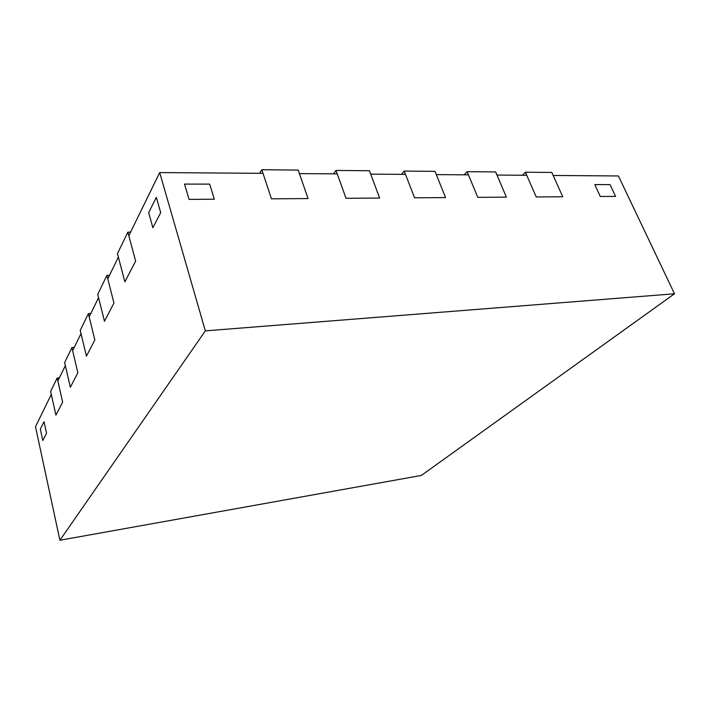 <?xml version="1.0" encoding="UTF-8"?>
<svg xmlns="http://www.w3.org/2000/svg" width="710" height="710" viewBox="0 0 710 710"><rect width="100%" height="100%" fill="white"/><g stroke="black" fill="none" stroke-linecap="round" stroke-linejoin="round"><path stroke-width="1.06" d="M59.427 377.782L57.173 377.995L50.632 391.485L55.921 415.146L62.657 402.126L55.921 415.146L51.289 394.423L35.5 426.737L59.906 540.257L421.341 475.443L674.5 293.78L205.341 330.869L59.906 540.257M57.173 377.995L62.657 402.126L57.856 380.986L65.347 365.65L70.352 387.261L64.645 362.588L71.914 347.589L74.275 347.394M90.853 313.456L88.386 313.616L80.248 330.407L86.434 356.171L81.011 333.602L72.651 350.704L77.843 372.777L70.352 387.261L77.843 372.777L71.914 347.589M109.5 275.311L106.899 275.427L97.731 294.33L104.485 321.293L98.566 297.676L89.185 316.882L94.829 339.948L86.434 356.171L94.829 339.948L88.386 313.616M130.605 232.108L127.862 232.179L117.461 253.63L124.871 281.879L118.384 257.127L107.769 278.844L113.946 302.992L104.485 321.293L113.946 302.992L106.899 275.427M674.5 293.78L618.41 175.956L553.188 175.476L562.746 196.759L551.83 172.459L525.382 172.21L536.227 196.945L526.722 175.281L496.973 175.059L506.39 197.158L495.642 171.935L467.127 171.669L477.777 197.353L468.449 174.846L436.322 174.616L445.552 197.584L435.017 171.367L404.194 171.074L414.587 197.806L405.481 174.385L370.691 174.127L379.655 198.054L369.422 170.746L335.981 170.435L346.036 198.285L337.223 173.879L299.425 173.604L308.051 198.56L298.209 170.08L261.812 169.743L271.433 198.818L263.002 173.338L159.697 172.574L128.821 235.755L135.637 261.085L124.871 281.879L135.637 261.085L127.862 232.179M522.436 175.246L525.382 172.21M562.746 196.759L536.227 196.945L562.746 196.759M464.304 174.82L467.127 171.669M506.39 197.158L477.777 197.353L506.39 197.158M401.532 174.358L404.194 171.074M445.552 197.584L414.587 197.806L445.552 197.584M333.522 173.852L335.981 170.435M379.655 198.054L346.036 198.285L379.655 198.054M594.776 184.591L610.059 184.618L615.597 196.386L600.296 196.493L615.597 196.386L610.059 184.618L594.776 184.591L600.296 196.493L594.776 184.591M148.674 212.689L156.351 197.353L160.7 212.645L152.881 227.75L160.7 212.645L156.351 197.353L148.674 212.689L152.881 227.75L148.674 212.689M184.511 184.094L209.681 184.121L214.322 199.217L189.064 199.395L214.322 199.217L209.681 184.121L184.511 184.094L189.064 199.395L184.511 184.094M40.319 429.133L44.029 421.722L46.549 433.26L42.786 440.528L46.549 433.26L44.029 421.722L40.319 429.133L42.786 440.528L40.319 429.133M259.594 173.311L261.812 169.743M308.051 198.56L271.433 198.818L308.051 198.56M159.697 172.574L205.341 330.869"/></g></svg>
